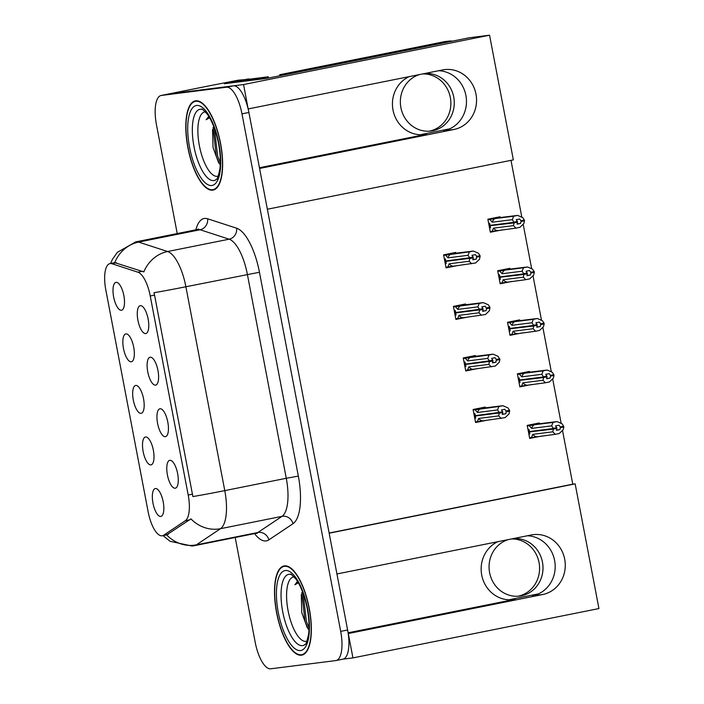 <?xml version="1.0" encoding="UTF-8"?>
<svg xmlns="http://www.w3.org/2000/svg" width="704" height="704" viewBox="0 0 704 704"><rect width="100%" height="100%" fill="white"/><g stroke="black" fill="none" stroke-linecap="round" stroke-linejoin="round"><path stroke-width="1.06" d="M259.45 167.737L426.404 134.253A30.325 28.257 -97.2 0 1 424.53 134.552A30.325 28.257 -97.2 0 1 393.008 110.035A30.325 28.257 -97.2 0 1 409.077 76.657M497.79 541.702A30.325 28.257 82.8 0 0 481.721 575.08A30.325 28.257 82.8 0 0 513.242 599.606A30.325 28.257 82.8 0 0 515.117 599.298L511.342 599.773M141.082 413.345A14.212 5.139 -101.3 0 0 142.314 412.702A14.212 5.139 -101.3 0 0 143.466 398.376A14.212 5.139 -101.3 0 0 136.875 385.598A14.212 5.139 -101.3 0 0 135.758 385.431A14.212 5.139 -101.3 0 0 133.311 400.03A14.212 5.139 -101.3 0 0 141.082 413.345M155.522 385.123A14.212 5.139 -101.3 0 0 156.754 384.49A14.212 5.139 -101.3 0 0 157.898 370.163A14.212 5.139 -101.3 0 0 151.316 357.386A14.212 5.139 -101.3 0 0 150.198 357.21A14.212 5.139 -101.3 0 0 147.752 371.818A14.212 5.139 -101.3 0 0 155.522 385.123M131.252 361.794A14.212 5.139 -101.3 0 0 132.484 361.161A14.212 5.139 -101.3 0 0 133.628 346.834A14.212 5.139 -101.3 0 0 127.046 334.057A14.212 5.139 -101.3 0 0 125.928 333.881A14.212 5.139 -101.3 0 0 123.482 348.489A14.212 5.139 -101.3 0 0 131.252 361.794M121.422 310.253A14.212 5.139 -101.3 0 0 122.646 309.61A14.212 5.139 -101.3 0 0 123.798 295.284A14.212 5.139 -101.3 0 0 117.207 282.506A14.212 5.139 -101.3 0 0 116.09 282.339A14.212 5.139 -101.3 0 0 113.643 296.938A14.212 5.139 -101.3 0 0 121.422 310.253M150.92 464.895A14.212 5.139 -101.3 0 0 152.143 464.253A14.212 5.139 -101.3 0 0 153.296 449.926A14.212 5.139 -101.3 0 0 146.714 437.149A14.212 5.139 -101.3 0 0 145.596 436.982A14.212 5.139 -101.3 0 0 143.15 451.581A14.212 5.139 -101.3 0 0 150.92 464.895M160.75 516.446A14.212 5.139 -101.3 0 0 161.982 515.803A14.212 5.139 -101.3 0 0 163.126 501.477A14.212 5.139 -101.3 0 0 156.543 488.699A14.212 5.139 -101.3 0 0 155.426 488.523A14.212 5.139 -101.3 0 0 152.979 503.131A14.212 5.139 -101.3 0 0 160.75 516.446M175.19 488.224A14.212 5.139 -101.3 0 0 176.414 487.582A14.212 5.139 -101.3 0 0 177.566 473.255A14.212 5.139 -101.3 0 0 170.984 460.478A14.212 5.139 -101.3 0 0 169.866 460.31A14.212 5.139 -101.3 0 0 167.411 474.91A14.212 5.139 -101.3 0 0 175.19 488.224M165.352 436.674A14.212 5.139 -101.3 0 0 166.584 436.031A14.212 5.139 -101.3 0 0 167.728 421.705A14.212 5.139 -101.3 0 0 161.146 408.927A14.212 5.139 -101.3 0 0 160.028 408.76A14.212 5.139 -101.3 0 0 157.582 423.359A14.212 5.139 -101.3 0 0 165.352 436.674M145.684 333.582A14.212 5.139 -101.3 0 0 146.916 332.939A14.212 5.139 -101.3 0 0 148.069 318.613A14.212 5.139 -101.3 0 0 141.478 305.835A14.212 5.139 -101.3 0 0 140.36 305.668A14.212 5.139 -101.3 0 0 137.914 320.267A14.212 5.139 -101.3 0 0 145.684 333.582M162.14 535.797A25.582 9.249 -101.3 0 0 162.378 535.762A25.582 9.249 -101.3 0 0 163.662 535.216L185.328 520.722A25.582 9.249 -101.3 0 0 188.206 495.018L150.242 295.979A25.582 9.249 -101.3 0 0 137.914 272.193L111.874 263.727A25.582 9.249 -101.3 0 0 109.965 263.586A25.582 9.249 -101.3 0 0 105.802 289.828L148.148 511.843A25.582 9.249 -101.3 0 0 162.14 535.797M542.661 594.528A30.325 28.257 82.8 0 0 564.872 560.199A30.325 28.257 82.8 0 0 533.183 534.67A30.325 28.257 82.8 0 0 531.3 534.978L336.934 573.971L329.164 533.21L575.15 483.868L598.937 608.555L352.95 657.897L348.295 633.521L542.661 594.528L532.576 595.804A30.325 28.257 82.8 0 0 555.069 563.781A30.325 28.257 82.8 0 0 527.419 535.762M248.142 108.935L243.575 84.542L168.274 94.054A28.424 10.278 -101.3 0 0 168.01 94.098A28.424 10.278 -101.3 0 1 168.274 94.054L233.35 85.835A28.424 10.278 -101.3 0 1 248.899 112.455L347.626 629.983A28.424 10.278 -101.3 0 1 342.989 659.146A28.424 10.278 -101.3 0 1 342.725 659.19M342.857 659.173L352.95 657.897M230.56 82.518L224.391 83.75L266.578 78.426L469.251 37.77L489.562 35.2L513.348 159.878L267.362 209.229L259.582 168.467L453.948 129.483A30.325 28.257 82.8 0 0 476.159 95.154A30.325 28.257 82.8 0 0 444.47 69.626A30.325 28.257 82.8 0 0 442.587 69.934L248.222 108.918M235.198 537.478L255.174 642.18A28.424 10.278 -101.3 0 0 270.723 668.8L335.799 660.581A28.424 10.278 -101.3 0 0 336.063 660.537A28.424 10.278 -101.3 0 0 340.692 631.374L241.974 113.846A28.424 10.278 -101.3 0 0 226.424 87.226L161.348 95.445A28.424 10.278 -101.3 0 0 161.084 95.489L211.314 85.413A28.424 10.278 -101.3 0 1 211.587 85.369L238.225 80.203L248.723 79.27M248.644 78.883L243.329 79.957M489.562 35.2L243.575 84.542M449.83 128.806L420.2 134.746M538.542 593.85L508.913 599.79M329.129 533.042L572.766 484.176L562.549 430.637M561.123 423.139L552.719 379.086M551.294 371.598L542.89 327.536M541.455 320.047L533.051 275.994M531.626 268.497L523.222 224.444M521.787 216.946L510.99 160.354M572.766 484.176L575.15 483.868M509.986 269.174L509.828 268.321L497.702 270.75L500.183 283.782L511.958 281.415M519.825 320.725L519.658 319.871L507.531 322.3L510.022 335.324L521.796 332.966M529.654 372.275L529.496 371.422L517.37 373.85L519.851 386.874L531.626 384.516M539.493 423.817L539.326 422.963L527.199 425.401L529.69 438.425L541.455 436.066M500.157 217.624L499.99 216.77L487.863 219.208L490.354 232.232L502.128 229.874M465.705 304.814L465.546 303.961L453.42 306.398L455.902 319.422L467.676 317.064M475.543 356.365L475.376 355.511L463.25 357.94L465.74 370.973L477.514 368.606M485.373 407.915L485.214 407.062L473.088 409.49L475.57 422.514L487.344 420.156M455.875 253.273L455.717 252.419L443.59 254.848L446.072 267.872L457.846 265.514M348.11 632.799L515.117 599.298M438.706 70.717A30.325 28.257 -97.2 0 1 466.356 98.736A30.325 28.257 -97.2 0 1 443.863 130.759L453.948 129.483M301.453 655.195A45.478 16.447 -101.3 0 0 301.875 655.125A45.478 16.447 -101.3 0 0 309.17 607.886A45.478 16.447 -101.3 0 0 284.407 565.875A45.478 16.447 -101.3 0 0 283.985 565.946A45.478 16.447 -101.3 0 0 276.69 613.184A45.478 16.447 -101.3 0 0 301.453 655.195M212.74 190.15A45.478 16.447 -101.3 0 0 213.162 190.08A45.478 16.447 -101.3 0 0 220.458 142.842A45.478 16.447 -101.3 0 0 195.694 100.83A45.478 16.447 -101.3 0 0 195.272 100.892A45.478 16.447 -101.3 0 0 187.977 148.139A45.478 16.447 -101.3 0 0 212.74 190.15M150.242 295.979L154.554 295.108L153.991 292.723A33.167 0.81 -10.8 0 0 185.891 286.757L224.778 490.618A37.902 13.702 78.7 0 1 220.502 528.686A33.167 30.58 -123.8 0 1 190.934 518.883L166.637 534.899M154.554 295.108L192.878 496.575A33.167 0.81 169.2 0 0 224.778 490.618L286.273 478.28L247.386 274.419A37.902 13.702 -101.3 0 0 229.126 239.193L200.112 229.75A37.902 13.702 -101.3 0 0 197.639 229.486A37.902 13.702 -101.3 0 0 197.287 229.539L198.449 229.029M110.572 263.463L112.464 259.283L117.374 252.322L135.784 241.877A37.902 13.702 78.7 0 1 136.145 241.815A37.902 13.702 78.7 0 1 138.618 242.088A33.167 30.298 -72 0 0 114.726 262.636L143.818 271.902A33.167 30.298 -72 0 1 167.631 251.522A37.902 13.702 78.7 0 1 185.891 286.757L259.45 272.254L298.338 476.106A47.379 17.134 78.7 0 1 293.005 523.706L268.866 539.862A47.379 17.134 78.7 0 1 254.549 533.597M161.084 95.489A28.424 10.278 -101.3 0 0 156.446 124.652L177.223 233.561M445.148 263.032L446.16 262.9M472.894 259.521L476.3 259.098L476.608 256.379L475.446 254.628L471.979 255.323L473.141 257.074L469.674 257.77L468.046 255.314L469.392 251.856L473.37 251.064L445.474 254.47M444.391 259.063L445.403 258.94L445.799 260.982L469.674 257.77M443.678 255.341L445.57 255.103L447.99 257.849L468.046 255.314M445.57 255.103L469.392 251.856M445.949 267.256L475.64 262.97L479.582 259.186L480.075 255.684L478.447 253.229L473.37 251.064M447.85 267.018L449.126 263.806L469.181 261.272L469.788 258.333L445.87 261.36L473.246 257.638L472.833 259.785L476.3 259.098M445.245 263.534L446.257 263.402L445.87 261.36M450.63 254.232A6.442 6.002 82.8 0 0 447.99 257.849M480.075 255.684L476.608 256.379M480.216 256.45L476.749 257.145M469.823 258.526L473.29 257.831M471.662 263.771L469.181 261.272M449.126 263.806A6.442 6.002 82.8 0 0 452.901 266.138M473.141 257.074L469.718 257.963M469.788 258.333L473.246 257.638M490.23 231.607L492.131 231.37L493.407 228.158L513.462 225.623L514.105 222.886L490.151 225.711L517.528 221.998L517.114 224.145L520.582 223.45L521.03 221.496L524.498 220.801L524.348 220.044L520.89 220.739L519.728 218.988L516.261 219.683L517.458 221.628L513.999 222.323L512.327 219.674L513.665 216.216L517.651 215.415L489.755 218.83M514.07 222.693L517.528 221.998M514.105 222.886L517.572 222.191M517.422 221.426L513.955 222.121M488.673 223.423L489.685 223.291L490.081 225.342L513.999 222.323M489.526 227.894L490.538 227.762L490.151 225.711M492.131 231.37L515.944 228.122L513.462 225.623M493.407 228.158A6.442 6.002 82.8 0 0 497.182 230.498M524.498 220.801L523.855 223.546L519.922 227.33L515.944 228.122M521.03 221.496L520.89 220.739M517.651 215.415L522.72 217.589L524.348 220.044M512.327 219.674L492.272 222.209A6.442 6.002 -97.2 0 1 494.912 218.583L513.665 216.216M492.272 222.209L489.852 219.463L494.912 218.583M489.852 219.463L487.96 219.701M520.582 223.45L517.176 223.881M490.442 227.26L489.43 227.383M454.978 314.574L455.998 314.45M482.724 311.071L486.13 310.64L486.587 308.686L485.276 306.178L481.818 306.874L482.979 308.616L479.512 309.311L477.884 306.865L479.222 303.406L483.199 302.606L455.303 306.02M454.221 310.614L455.242 310.482L455.629 312.532L479.512 309.311M453.517 306.891L455.409 306.654L457.82 309.399L477.884 306.865M455.409 306.654L479.222 303.406M455.787 318.798L485.47 314.521L489.412 310.737L489.905 307.234L488.277 304.779L483.199 302.606M457.679 318.56L458.955 315.348L479.019 312.814L479.618 309.883L455.699 312.902L483.085 309.188L482.662 311.335L486.13 310.64M455.074 315.084L456.095 314.952L455.699 312.902M460.46 305.774A6.442 6.002 82.8 0 0 457.82 309.399M489.905 307.234L486.438 307.93M490.046 307.991L486.587 308.686M479.653 310.077L483.12 309.382M481.492 315.313L479.019 312.814M458.955 315.348A6.442 6.002 82.8 0 0 462.73 317.689M482.979 308.616L479.547 309.514M479.618 309.883L483.085 309.188M464.816 366.124L465.828 366.001M492.562 362.622L495.968 362.19L496.276 359.471L495.114 357.72L491.647 358.415L492.809 360.166L489.342 360.862L487.714 358.406L489.051 354.957L493.038 354.156L465.142 357.57M464.059 362.164L465.071 362.032L465.458 364.082L489.342 360.862M463.346 358.442L465.238 358.204L467.658 360.941L487.714 358.406M465.238 358.204L489.051 354.957M465.617 370.348L495.308 366.062L499.242 362.278L499.884 359.542L498.106 356.33L493.038 354.156M467.518 370.11L468.794 366.898L488.849 364.364L489.456 361.434L465.538 364.452L492.914 360.738L492.501 362.886L495.968 362.19M464.913 366.626L465.925 366.502L465.538 364.452M470.298 357.324A6.442 6.002 82.8 0 0 467.658 360.941M499.734 358.776L496.276 359.471M499.884 359.542L496.417 360.237M489.491 361.627L492.958 360.932M491.33 366.863L488.849 364.364M468.794 366.898A6.442 6.002 82.8 0 0 472.569 369.23M492.809 360.166L489.386 361.055M489.456 361.434L492.914 360.738M474.646 417.674L475.658 417.542M502.392 414.172L505.798 413.741L506.255 411.787L504.944 409.27L501.477 409.966L502.638 411.717L499.18 412.412L497.552 409.957L498.89 406.498L502.867 405.706L474.971 409.112M473.889 413.706L474.91 413.582L475.297 415.624L499.18 412.412M473.185 409.992L475.077 409.746L477.488 412.491L497.552 409.957M475.077 409.746L498.89 406.498M475.455 421.898L505.138 417.613L509.08 413.829L509.573 410.326L507.945 407.871L502.867 405.706M477.347 421.661L478.623 418.449L498.687 415.914L499.286 412.975L475.367 416.002L502.753 412.28L502.33 414.436L505.798 413.741M474.742 418.176L475.754 418.044L475.367 416.002M480.128 408.874A6.442 6.002 82.8 0 0 477.488 412.491M509.573 410.326L506.106 411.022M509.714 411.092L506.255 411.787M499.321 413.178L502.788 412.482M501.16 418.414L498.687 415.914M478.623 418.449A6.442 6.002 82.8 0 0 482.398 420.781M502.638 411.717L499.215 412.606M499.286 412.975L502.753 412.28M500.069 283.158L501.961 282.92L503.237 279.708L523.301 277.174L523.934 274.437L499.981 277.262L527.366 273.548L526.944 275.695L530.411 275L530.869 273.046L534.327 272.351L534.186 271.586L530.719 272.281L529.558 270.53L526.09 271.225L527.296 273.17L523.829 273.865L522.166 271.216L523.503 267.766L527.481 266.966L499.585 270.38M523.899 274.243L527.366 273.548M523.934 274.437L527.402 273.742M527.252 272.976L523.794 273.671M498.502 274.974L499.523 274.842L499.91 276.892L523.829 273.865M499.356 279.435L500.368 279.312L499.981 277.262M501.961 282.92L525.774 279.673L523.301 277.174M503.237 279.708A6.442 6.002 82.8 0 0 507.012 282.04M534.327 272.351L533.694 275.088L529.751 278.872L525.774 279.673M530.869 273.046L530.719 272.281M527.481 266.966L532.558 269.139L534.186 271.586M522.166 271.216L502.102 273.75A6.442 6.002 -97.2 0 1 504.742 270.134L523.503 267.766M502.102 273.75L499.69 271.014L504.742 270.134M499.69 271.014L497.798 271.251M530.411 275L527.006 275.431M500.28 278.81L499.259 278.934M509.898 334.708L511.79 334.47L513.075 331.258L533.13 328.724L533.773 325.987L509.81 328.812L537.196 325.09L536.782 327.246L540.241 326.55L540.698 324.597L544.166 323.902L544.016 323.136L540.558 323.831L539.396 322.08L535.929 322.775L537.126 324.72L533.658 325.415L531.995 322.766L533.333 319.308L537.319 318.516L509.423 321.922M533.729 325.785L537.196 325.09M533.773 325.987L537.231 325.292M537.09 324.526L533.623 325.222M508.341 326.515L509.353 326.392L509.74 328.442L533.658 325.415M509.194 330.986L510.206 330.854L509.81 328.812M511.79 334.47L535.603 331.223L533.13 328.724M513.075 331.258A6.442 6.002 82.8 0 0 516.85 333.59M544.166 323.902L543.523 326.638L539.59 330.422L535.603 331.223M540.698 324.597L540.558 323.831M537.319 318.516L542.388 320.681L544.016 323.136M531.995 322.766L511.94 325.301A6.442 6.002 -97.2 0 1 514.571 321.684L533.333 319.308M511.94 325.301L509.52 322.555L514.571 321.684M509.52 322.555L507.628 322.802M540.241 326.55L536.844 326.982M510.11 330.352L509.098 330.484M519.737 386.258L521.629 386.012L522.905 382.809L542.969 380.274L543.602 377.529L519.649 380.362L547.034 376.64L546.612 378.787L550.079 378.092L550.537 376.138L553.995 375.443L553.854 374.686L550.387 375.382L549.226 373.63L545.758 374.326L546.964 376.27L543.497 376.966L541.834 374.317L543.171 370.858L547.149 370.058L519.253 373.472M543.567 377.335L547.034 376.64M543.602 377.529L547.07 376.834M546.92 376.077L543.462 376.772M518.17 378.066L519.182 377.942L519.578 379.984L543.497 376.966M519.024 382.536L520.036 382.404L519.649 380.362M521.629 386.012L545.442 382.765L542.969 380.274M522.905 382.809A6.442 6.002 82.8 0 0 526.68 385.141M553.995 375.443L553.362 378.189L549.419 381.973L545.442 382.765M550.537 376.138L550.387 375.382M547.149 370.058L552.226 372.231L553.854 374.686M541.834 374.317L521.77 376.851A6.442 6.002 -97.2 0 1 524.41 373.226L543.171 370.858M521.77 376.851L519.358 374.106L524.41 373.226M519.358 374.106L517.458 374.343M550.079 378.092L546.674 378.523M519.939 381.902L518.927 382.034M529.566 437.8L531.458 437.562L532.743 434.35L552.798 431.816L553.441 429.079L529.478 431.904L556.864 428.19L556.45 430.338L559.909 429.642L560.366 427.689L563.834 426.994L563.684 426.228L560.217 426.923L559.055 425.181L555.597 425.876L556.794 427.821L553.326 428.516L551.663 425.867L553.001 422.409L556.978 421.608L529.082 425.022M553.397 428.886L556.864 428.19M553.441 429.079L556.899 428.384M556.758 427.618L553.291 428.314M528.009 429.616L529.021 429.484L529.408 431.534L553.326 428.516M528.854 434.078L529.874 433.954L529.478 431.904M531.458 437.562L555.271 434.315L552.798 431.816M532.743 434.35A6.442 6.002 82.8 0 0 536.51 436.691M563.834 426.994L563.191 429.73L559.258 433.514L555.271 434.315M560.366 427.689L560.217 426.923M556.978 421.608L562.056 423.782L563.684 426.228M551.663 425.867L531.599 428.402A6.442 6.002 -97.2 0 1 534.239 424.776L553.001 422.409M531.599 428.402L529.188 425.656L534.239 424.776M529.188 425.656L527.296 425.894M559.909 429.642L556.512 430.074M529.778 433.453L528.757 433.576M511.386 538.974A28.899 26.937 -97.2 0 1 539.035 562.531A28.899 26.937 -97.2 0 1 517.942 596.235M508.385 539.581A28.899 26.937 82.8 0 0 489.614 572.704A28.899 26.937 82.8 0 0 519.649 596.077A28.899 26.937 82.8 0 0 542.45 562.1A28.899 26.937 82.8 0 0 512.882 538.674M422.673 73.929A28.899 26.937 -97.2 0 1 450.322 97.486A28.899 26.937 -97.2 0 1 429.229 131.182M419.672 74.527A28.899 26.937 82.8 0 0 400.902 107.659A28.899 26.937 82.8 0 0 430.936 131.023A28.899 26.937 82.8 0 0 453.737 97.055A28.899 26.937 82.8 0 0 424.169 73.63M279.875 75.75A18.946 17.662 82.8 0 0 279.708 74.712L283.114 74.281A18.946 17.662 -97.2 0 1 283.246 75.082M452.478 41.131A18.946 17.662 82.8 0 0 448.51 41.149L445.104 41.58A18.946 17.662 82.8 0 0 443.925 41.774L279.708 74.712M448.51 41.149A18.946 17.662 82.8 0 0 447.33 41.342L283.114 74.281M229.953 83.046A18.946 6.855 78.7 0 1 231.537 82.095A18.946 6.855 78.7 0 1 231.713 82.06L259.653 78.531A18.946 6.855 -101.3 0 0 259.776 79.279M231.713 82.06L240.381 80.326A18.946 6.855 -101.3 0 0 240.205 80.353A18.946 6.855 -101.3 0 0 240.029 80.397M259.653 78.531L268.321 76.798A18.946 6.855 -101.3 0 0 268.532 78.03M240.381 80.326L268.321 76.798M307.006 641.089A32.789 11.854 78.7 0 1 306.002 641.344A32.789 11.854 78.7 0 1 288.068 610.632A32.789 11.854 78.7 0 1 293.718 576.946A32.789 11.854 78.7 0 1 294.131 576.91M297.493 581.398L294.897 584.769L298.338 582.806M301.286 594.625L301.752 612.577L307.349 627.906M301.356 654.729A45.003 16.28 78.7 0 1 276.857 613.158A45.003 16.28 78.7 0 1 284.073 566.403A45.003 16.28 78.7 0 1 284.495 566.342A45.003 16.28 78.7 0 1 309.003 607.913A45.003 16.28 78.7 0 1 301.778 654.667A45.003 16.28 78.7 0 1 301.356 654.729M294.897 584.769L297.607 581.583M309.03 627.748L306.416 621.421L303.054 593.234M308.246 629.138L305.043 621.702L301.778 592.548M218.293 176.044A32.789 11.854 78.7 0 1 217.29 176.299A32.789 11.854 78.7 0 1 199.355 145.587A32.789 11.854 78.7 0 1 205.005 111.901A32.789 11.854 78.7 0 1 205.418 111.866M208.78 116.354L206.184 119.724L209.625 117.762M212.573 129.58L213.039 147.532L218.645 162.862M212.643 189.684A45.003 16.28 78.7 0 1 188.144 148.113A45.003 16.28 78.7 0 1 195.369 101.358A45.003 16.28 78.7 0 1 195.782 101.288A45.003 16.28 78.7 0 1 220.29 142.868A45.003 16.28 78.7 0 1 213.066 189.614A45.003 16.28 78.7 0 1 212.643 189.684M206.184 119.724L208.894 116.538M220.317 162.703L217.703 156.376L214.342 128.19M219.534 164.085L216.33 156.649L213.066 127.503M163.662 535.216L168.388 534.266M211.587 85.369L161.348 95.445M137.914 272.193L142.639 271.251M111.874 263.727L116.6 262.777M185.328 520.722L190.045 519.772M188.206 495.018L192.526 494.155M426.404 134.253L422.629 134.728M195.87 229.83A47.379 17.134 78.7 0 1 204.521 218.442A47.379 17.134 78.7 0 1 207.618 218.777L236.632 228.21A47.379 17.134 78.7 0 1 259.45 272.254M293.005 523.706A9.478 8.738 56.2 0 0 282.005 516.358L220.502 528.686L196.372 544.843A37.902 13.702 78.7 0 1 194.462 545.653L255.966 533.315A37.902 13.702 -101.3 0 0 257.866 532.506L282.005 516.358A37.902 13.702 -101.3 0 0 286.273 478.28L298.338 476.106M166.672 534.899A33.167 30.58 -123.8 0 0 196.372 544.843L257.866 532.506A9.478 8.738 56.2 0 1 268.866 539.862M207.618 218.777A9.478 8.659 108 0 1 200.112 229.75L138.618 242.088L167.631 251.522L229.126 239.193A9.478 8.659 108 0 0 236.632 228.21M340.692 631.374L347.626 629.983M241.974 113.846L248.899 112.455M226.424 87.226L233.35 85.835M455.382 253.22L445.412 254.478M499.664 217.58L489.694 218.838M465.221 304.77L455.25 306.029M475.05 356.321L465.08 357.579M484.88 407.862L474.91 409.13M509.494 269.13L499.532 270.389M519.332 320.672L509.362 321.939M529.162 372.222L519.191 373.481M539 423.773L529.03 425.031M443.925 41.774L447.33 41.342M288.948 574.323A36.309 13.13 78.7 0 1 290.541 574.376C290.136 573.311 291.931 574.878 295.918 579.075C300.661 585.631 304.383 595.206 307.076 607.79C308.977 617.654 309.496 626.331 308.634 633.829C305.518 648.534 305.017 642.998 304.674 644.82A36.309 13.13 78.7 0 1 302.544 645.621A36.309 13.13 78.7 0 1 282.691 611.618A36.309 13.13 78.7 0 1 288.948 574.323M300.564 650.549A40.744 14.731 78.7 0 1 278.274 612.383A40.744 14.731 78.7 0 1 285.296 570.522A40.744 14.731 78.7 0 1 307.578 608.687A40.744 14.731 78.7 0 1 300.564 650.549M200.235 109.27A36.309 13.13 78.7 0 1 201.828 109.331C201.423 108.266 203.218 109.833 207.205 114.022C211.948 120.586 215.67 130.161 218.363 142.745C220.264 152.61 220.783 161.286 219.921 168.784C216.806 183.489 216.304 177.945 215.961 179.775A36.309 13.13 78.7 0 1 213.831 180.576A36.309 13.13 78.7 0 1 193.978 146.573A36.309 13.13 78.7 0 1 200.235 109.27M211.851 185.495A40.744 14.731 78.7 0 1 189.57 147.338A40.744 14.731 78.7 0 1 196.583 105.477A40.744 14.731 78.7 0 1 218.865 143.634A40.744 14.731 78.7 0 1 211.851 185.495M162.378 535.762L166.962 534.846M109.965 263.586L114.734 262.627M163.038 535.63L170.069 541.297L192.06 546.049L194.462 545.653M336.063 660.537L342.989 659.146M135.784 241.877L197.287 229.539M257.233 533.342L255.966 533.315M240.205 80.353L231.537 82.095M284.073 566.403L286.396 565.946M301.778 654.667L304.102 654.201M195.369 101.358L197.683 100.892M213.066 189.614L215.389 189.147"/></g></svg>
